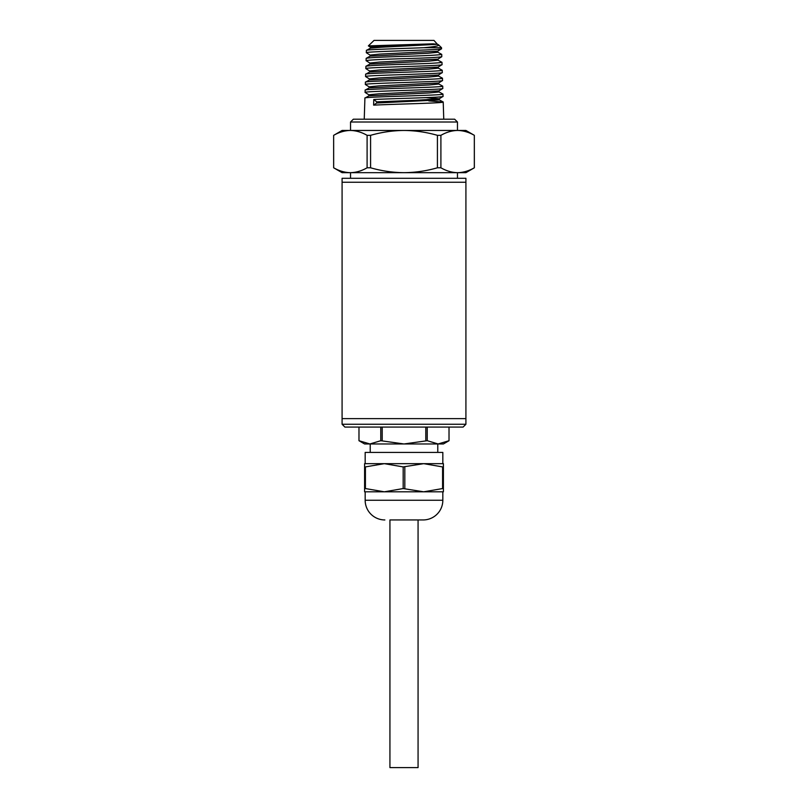 <?xml version="1.0" encoding="UTF-8"?>
<svg xmlns="http://www.w3.org/2000/svg" width="808" height="808" viewBox="0 0 808 808"><rect width="100%" height="100%" fill="white"/><g stroke="black" fill="none" stroke-linecap="round" stroke-linejoin="round"><path stroke-width="1.21" d="M465.913 424.261L465.913 418.635L342.087 418.635L465.913 418.635L465.913 182.234L342.087 182.234L465.913 182.234L465.913 178.295L342.087 178.295L342.087 424.261L465.913 424.261L463.095 427.079L344.905 427.079L342.087 424.261M457.469 178.295L457.469 172.67M350.531 178.295L350.531 172.67M342.087 172.67L333.643 167.791L333.643 135.33L333.674 167.791C339.128 170.932 344.703 172.559 350.379 172.67L342.087 172.67M437.421 167.791L437.421 135.33C426.503 132.199 415.363 130.573 404 130.452L465.913 130.452L474.357 135.33C468.872 132.199 463.297 130.573 457.621 130.452C451.935 130.573 446.37 132.199 440.905 135.33L440.905 167.791L437.421 167.791C426.503 170.932 415.363 172.559 404 172.67L350.379 172.67C356.065 172.559 361.631 170.932 367.095 167.791L370.579 167.791C381.497 170.932 392.637 172.559 404 172.67L457.621 172.67C451.935 172.559 446.37 170.932 440.905 167.791M457.469 130.452L457.469 122.008L350.531 122.008L350.531 130.452M457.469 122.008L454.651 119.2L353.349 119.2L350.531 122.008M438.936 91.88L442.966 94.082C445.45 95.405 362.439 96.738 364.913 98.051L364.246 119.2M438.976 90.819L439.017 91.96L429.169 92.94L368.943 95.849L364.913 98.051M428.796 100.909L443.218 102.03L443.754 119.2M443.218 102.03C445.259 103.06 394.658 104.091 373.629 105.131L373.761 99.505C394.708 98.465 445.087 97.435 443.036 96.394L439.168 98.839L414.908 100.354L376.71 101.858L373.761 99.495M442.966 94.082L443.036 96.394M438.289 44.682L438.603 44.895C439.411 45.834 434.482 46.773 423.836 47.712C400.556 48.611 365.095 49.51 366.398 50.399L366.327 52.722C364.075 51.399 443.946 50.076 441.552 48.743L437.673 51.187L379.689 54.106L370.135 55.085L370.104 56.227M437.481 44.379L433.967 40.4L374.033 40.4L368.367 45.884L433.027 43.834L437.522 44.309L381.477 47.228L370.428 48.197L366.398 50.399M423.836 47.712L441.522 47.712L441.552 48.743M437.694 52.166L441.724 54.378C439.522 55.035 426.937 55.701 404 56.358C381.043 57.025 368.428 57.681 366.155 58.348L366.075 60.661C368.357 59.994 380.992 59.337 404 58.671C426.988 58.014 439.582 57.348 441.794 56.691L437.926 59.125L379.518 62.054L369.892 63.024L369.852 64.165M437.734 51.116L437.774 52.257L428.311 53.227L370.185 56.136L366.155 58.348M441.724 54.378L441.794 56.691M437.936 60.115L441.976 62.317C439.754 62.974 427.089 63.64 404 64.297C380.851 64.963 368.145 65.63 365.903 66.286L365.832 68.599C363.428 67.286 444.481 65.953 442.047 64.63L438.168 67.074L379.336 69.993L369.64 70.963L369.609 72.114M437.986 59.055L438.017 60.196L428.482 61.166L369.933 64.085L365.903 66.286M441.976 62.317L442.047 64.63M438.189 68.054L442.218 70.256C444.703 71.579 363.246 72.912 365.65 74.225L365.58 76.548C363.156 75.225 444.754 73.902 442.289 72.569L438.421 75.013L379.174 77.932L369.397 78.911L369.357 80.053M438.229 66.993L438.269 68.135L428.654 69.114L369.69 72.023L365.65 74.225M442.218 70.256L442.289 72.569M438.431 75.992L442.471 78.204C444.925 79.527 362.974 80.85 365.408 82.174L365.337 84.487C362.913 83.163 445.026 81.84 442.542 80.517L438.673 82.951L379.013 85.87L369.145 86.85L369.115 87.991M438.481 74.932L438.512 76.083L428.826 77.053L369.438 79.962L365.408 82.174M442.471 78.204L442.542 80.517M438.683 83.941L442.713 86.143C445.188 87.466 362.701 88.789 365.155 90.112L365.085 92.425C362.651 91.102 445.289 89.779 442.794 88.456L438.916 90.9L378.831 93.819L368.892 94.788L368.862 95.93M438.734 82.881L438.764 84.022L429.018 84.992L369.195 87.91L365.155 90.112M442.713 86.143L442.794 88.456M370.195 55.156L366.327 52.722M369.953 63.105L366.075 60.661M369.7 71.043L365.832 68.599M369.458 78.982L365.58 76.548M369.206 86.921L365.337 84.487M368.953 94.869L365.085 92.425M374.033 40.4L404 40.4M438.603 44.895L441.522 47.712M389.395 46.803L375.75 46.42M370.448 47.218L368.367 45.884M465.913 172.67L457.621 172.67C463.297 172.559 468.872 170.932 474.326 167.791L474.326 135.33L474.357 167.791L465.913 172.67M367.095 167.791L367.095 135.33C361.631 132.199 356.065 130.573 350.379 130.452L404 130.452C392.637 130.573 381.497 132.199 370.579 135.33L370.579 167.791M350.379 130.452C344.703 130.573 339.128 132.199 333.674 135.33L342.087 130.452L350.379 130.452M370.579 135.33L367.095 135.33M437.421 135.33L440.905 135.33M425.988 97.627L439.229 98.758L439.259 99.909L376.68 103.01L373.629 105.131M376.71 101.858L376.68 103.01M433.027 43.834L377.336 46.309L370.387 47.137L370.347 48.278M418.069 519.948L389.931 519.948L389.931 767.6L418.069 767.6L418.069 519.948L423.139 519.948L389.931 519.948M423.139 519.948A19.695 19.695 0 0 0 442.834 500.243L442.834 491.799L365.166 491.799L365.166 500.243A19.695 19.695 0 0 0 384.861 519.948M442.582 488.557L423.695 491.799L443.4 491.799L443.4 488.557L442.582 488.557L442.582 466.913L423.695 463.661L442.834 463.661L442.834 452.409L365.166 452.409L365.166 463.661L384.305 463.661L365.418 466.913L365.418 488.557L364.6 488.557L364.6 491.799L384.305 491.799L365.418 488.557M370.226 443.966L370.226 452.409M437.774 443.966L437.774 452.409M364.6 443.966L358.974 440.714L369.882 443.966L364.6 443.966M449.026 427.079L449.026 440.714L438.118 443.966L369.882 443.966L380.78 440.714L404 443.966L427.22 440.714L438.118 443.966L443.4 443.966L449.026 440.714M384.305 491.799L403.182 488.557L423.695 491.799M403.182 488.557L403.182 466.913L423.695 463.661L443.4 463.661L443.4 488.557M364.6 488.557L364.6 463.661L384.305 463.661L403.182 466.913M404.818 466.913L404.818 488.557M443.4 466.913L442.582 466.913M364.6 466.913L365.418 466.913M423.695 463.661L384.305 463.661M358.984 427.079L358.984 440.714M380.78 440.714L380.78 427.079M382.204 427.079L382.204 440.714M425.796 440.714L425.796 427.079M427.22 427.079L427.22 440.714M449.016 440.714L449.016 427.079M442.834 500.243L365.166 500.243M443.148 101.949L439.178 99.818M437.441 44.228L438.34 44.703M358.974 427.079L358.974 440.714"/></g></svg>
